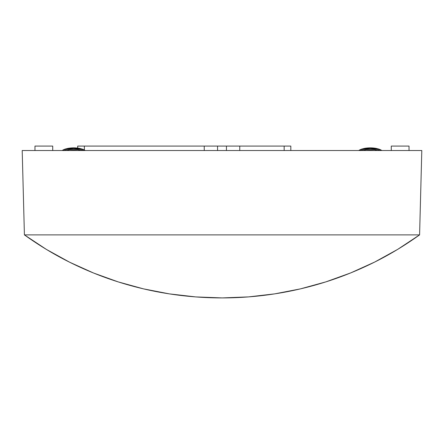 <?xml version="1.0" encoding="UTF-8"?>
<svg xmlns="http://www.w3.org/2000/svg" width="444" height="444" viewBox="0 0 444 444"><rect width="100%" height="100%" fill="white"/><g stroke="black" fill="none" stroke-linecap="round" stroke-linejoin="round"><path stroke-width="0.67" d="M24.409 234.882C39.144 245.449 54.24 254.573 69.697 262.249C85.609 270.163 101.798 276.723 118.265 281.918C135.126 287.246 152.153 291.231 169.358 293.878C186.918 296.586 204.545 297.93 222.228 297.918C239.782 297.907 257.276 296.559 274.708 293.867C291.93 291.214 308.974 287.218 325.846 281.885C342.413 276.645 358.708 270.035 374.714 262.043C390.026 254.412 404.984 245.354 419.591 234.882L24.409 234.882L22.2 150.522L24.409 234.882L419.591 234.882L397.663 249.384L374.714 262.043L350.76 272.888L325.846 281.885L300.449 288.872L274.708 293.867L248.64 296.886L222.228 297.918L195.715 296.914L169.358 293.878L143.501 288.861L118.265 281.918L93.662 273.06L69.697 262.249L46.47 249.461L24.409 234.882M421.8 150.522L419.591 234.882L421.8 150.522L22.2 150.522L421.8 150.522M409.035 150.522L409.035 146.082L391.275 146.082L391.275 150.522L391.275 146.082L409.035 146.082L409.035 150.522M52.725 150.522L52.725 146.082L34.965 146.082L34.965 150.522L34.965 146.082L52.725 146.082L52.725 150.522M204.24 146.082L217.56 146.082L204.24 146.082L204.24 150.522L204.24 146.082L84.36 146.082L204.24 146.082M217.56 150.522L217.56 146.082L239.76 146.082L226.44 146.082L226.44 150.522L226.44 146.082L217.56 146.082L217.56 150.522M239.76 150.522L239.76 146.082L290.82 146.082L290.82 150.522L290.82 146.082L284.16 146.082L284.16 150.522L284.16 146.082L239.76 146.082L239.76 150.522M77.7 146.082L84.36 146.082L84.36 149.978L84.36 146.082L77.7 146.082L77.7 148.107L77.7 146.082M58.614 150.522L71.928 150.522M85.259 150.522A13.32 5.295 180 0 0 85.109 150.422A13.32 5.295 180 0 0 62.299 150.422A13.32 5.295 180 0 0 62.149 150.522L66.306 148.751L73.704 147.863L81.102 148.751L85.22 150.522M372.072 150.522L385.386 150.522M362.776 150.522A11.1 4.412 180 0 1 377.816 150.522A11.1 4.412 180 0 0 362.776 150.522M374.225 150.522A11.1 4.412 -0 0 0 366.367 150.522M358.741 150.522L362.898 148.751L370.296 147.863L377.694 148.751L381.851 150.522A13.32 5.295 180 0 0 381.701 150.422A13.32 5.295 180 0 0 358.891 150.422A13.32 5.295 180 0 0 358.741 150.522M380.097 150.566L376.673 149.223L370.252 148.479L363.83 149.251L360.439 150.605M66.184 150.522A11.1 4.412 180 0 1 81.224 150.522A11.1 4.412 180 0 0 66.184 150.522M77.633 150.522A11.1 4.412 0 0 0 69.775 150.522M83.505 150.566L80.081 149.223L73.66 148.479L67.238 149.251L63.847 150.605"/></g></svg>
